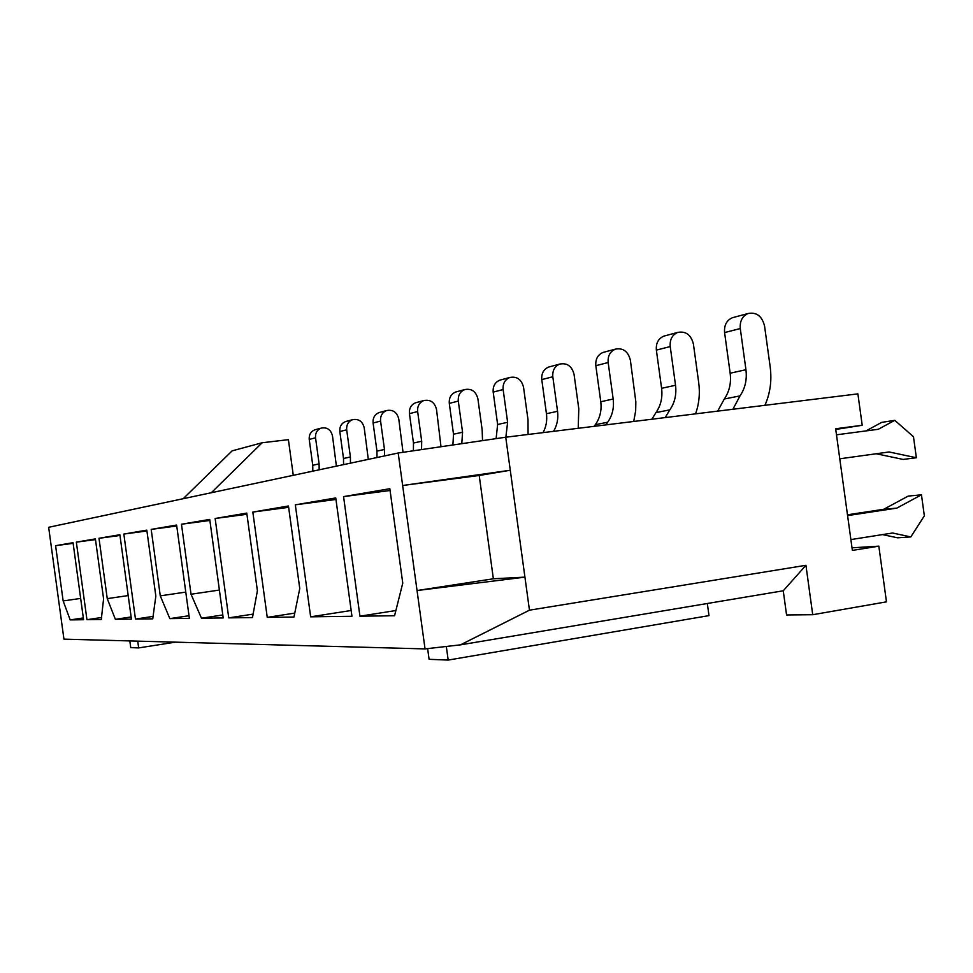 <?xml version="1.0" encoding="UTF-8"?>
<svg xmlns="http://www.w3.org/2000/svg" width="973" height="973" viewBox="0 0 973 973"><rect width="100%" height="100%" fill="white"/><g stroke="black" fill="none" stroke-linecap="round" stroke-linejoin="round"><path stroke-width="1.46" d="M398.2 453.017L402.652 485.491L510.278 470.251L529.458 610.18L805.936 565.301L783.253 590.781L460.509 644.844L425.043 648.906L63.938 639.139L48.65 527.293L398.2 453.017L505.741 437.218L857.894 393.87L862.212 425.274L835.649 428.752L852.372 550.414L878.826 546.157L852.007 547.823M805.936 565.301L812.723 614.717L886.476 601.849L878.826 546.157M505.741 437.218L510.278 470.251L479.203 475.481L493.372 578.777L524.934 577.135L417.04 590.538L425.043 648.906M55.595 545.683L63.148 600.949L70.19 619.898L83.569 619.728L73.048 542.703L55.595 545.683L73.133 543.335M76.344 542.143L86.95 619.692L101.277 619.509L103.588 598.833L95.39 538.896L76.344 542.143L95.488 539.589M99.003 538.288L107.249 598.638L115.386 619.327L131.416 619.12L119.874 534.724L99.003 538.288L119.983 535.478M123.839 534.055L135.466 619.071L152.749 618.84L155.838 596.084L146.814 530.139L123.839 534.055L146.935 530.966M151.192 529.385L160.277 595.853L169.837 618.621L189.37 618.378L176.612 525.055L151.192 529.385L176.733 525.992M181.464 524.228L191.036 594.235L201.472 618.22L223.206 617.94L209.73 519.412L181.464 524.228L209.876 520.458M215.142 518.487L228.74 617.867L252.481 617.563L257.395 590.745L246.765 513.099L215.142 518.487L246.923 514.279M252.834 512.066L267.247 617.381L293.968 617.028L299.757 588.519L288.458 505.996L252.834 512.066L288.64 507.334M295.318 504.829L310.655 616.821L351.958 616.286L335.746 497.933L295.318 504.829L335.953 499.465M343.566 496.607L359.937 616.189L394.576 615.739L402.761 583.119L389.832 488.714L343.566 496.607L390.076 490.489M479.203 475.481L402.652 485.491L417.04 590.538L493.372 578.777M862.212 425.274L835.746 429.434M293.274 475.311L288.397 439.662L262.151 442.751L232.097 450.876L183.216 498.699M262.151 442.751L211.336 492.727M460.509 644.844L529.458 610.18M783.253 590.781L786.573 614.96L812.723 614.717M359.937 616.189L395.889 610.521M310.655 616.821L351.156 610.497M267.247 617.381L294.758 613.112M228.74 617.867L253.102 614.121M191.036 594.235L219.399 590.052M201.472 618.22L222.805 614.96M160.277 595.853L185.782 592.095M169.837 618.621L189.017 615.714M135.466 619.071L153.077 616.408M107.249 598.638L128.193 595.573M115.386 619.327L131.124 616.955M86.95 619.692L101.508 617.514M63.148 600.949L80.662 598.407M70.19 619.898L83.325 617.94M137.74 641.134L138.665 647.921L130.735 647.617L129.823 640.927M138.665 647.921L175.395 642.156M446.327 646.473L448.188 660.071L429.093 659.317L427.634 648.614M448.188 660.071L708.989 615.617L707.322 603.491M764.912 405.315C770.202 393.408 771.954 380.625 770.19 366.955L764.559 326.004C762.066 316.152 756.593 311.98 748.128 313.501C742.326 316.079 739.711 321.09 740.283 328.533L745.938 369.728C747.142 379.604 745.172 388.324 740.015 395.877L732.9 409.256M733.812 317.344L732.365 317.733C726.624 320.287 724.034 325.237 724.581 332.571L730.164 373.206C731.355 382.948 729.397 391.547 724.301 399.015L717.673 411.129M695.561 413.853C699.088 403.892 700.134 393.469 698.699 382.571L693.421 344.077C691.061 334.834 685.831 330.929 677.755 332.389C672.209 334.846 669.692 339.565 670.227 346.558L675.53 385.259C676.661 394.539 674.763 402.737 669.825 409.852L665.167 417.599M665.204 335.758L663.829 336.135C658.332 338.555 655.838 343.226 656.361 350.122L661.604 388.324C662.71 397.495 660.825 405.583 655.948 412.613L651.849 419.229M633.715 421.467L635.661 410.91L635.843 401.849L630.358 360.107C628.108 351.387 623.121 347.726 615.398 349.137C610.083 351.46 607.675 355.923 608.161 362.528L613.172 399.015C614.231 407.76 612.394 415.495 607.675 422.233L605.851 424.897M604.33 352.104L603.005 352.457C597.738 354.768 595.354 359.183 595.829 365.702L600.779 401.752C601.825 410.387 600.013 418.037 595.318 424.69L594.162 426.332M578.205 428.29L578.789 408.757L574.07 374.41C571.942 366.152 567.174 362.71 559.755 364.072C554.671 366.286 552.36 370.518 552.81 376.758L557.553 411.287C558.466 418.621 557.128 425.31 553.552 431.331M549.927 366.712L548.663 367.052C543.615 369.254 541.316 373.437 541.766 379.604L546.449 413.732C547.312 420.567 546.169 426.867 543.031 432.62M528.071 434.469L528.011 419.849L523.535 387.254C521.504 379.421 516.931 376.162 509.816 377.475C504.938 379.604 502.7 383.617 503.138 389.541L507.626 422.294L505.851 437.205M501.034 379.835L499.818 380.163C494.977 382.267 492.764 386.245 493.189 392.107L497.629 424.496L496.108 438.628M482.523 440.623L482.158 429.871L477.901 398.845C475.955 391.401 471.564 388.312 464.729 389.577C460.034 391.608 457.894 395.439 458.295 401.083L462.564 432.231L461.786 443.676M456.848 391.693L455.68 392.01C451.022 394.029 448.894 397.823 449.295 403.394L453.515 434.226L452.895 444.977M441 446.729L436.5 409.365C434.639 402.275 430.419 399.331 423.839 400.56C419.314 402.506 417.247 406.167 417.636 411.543L421.698 441.243L421.54 449.587M416.724 402.457L415.593 402.761C411.117 404.695 409.061 408.332 409.438 413.647L413.476 443.056L413.403 450.791M403.041 452.311L398.76 418.962C396.972 412.175 392.91 409.378 386.561 410.557C382.207 412.43 380.212 415.933 380.577 421.078L384.469 449.465L384.53 455.923M380.127 412.284L379.044 412.576C374.714 414.437 372.732 417.916 373.097 423L376.952 451.119L377.001 457.529M368.305 459.378L364.206 427.743C362.491 421.248 358.575 418.572 352.457 419.716C348.261 421.516 346.327 424.873 346.68 429.798L350.402 456.969L350.45 463.172M346.607 421.285L345.561 421.564C341.389 423.352 339.468 426.685 339.82 431.562L343.505 458.49L343.554 464.632M336.403 466.152L332.474 435.807C330.82 429.579 327.037 427.013 321.139 428.12C317.076 429.859 315.216 433.094 315.544 437.801L319.108 463.878L319.156 469.813M315.799 429.555L314.778 429.835C310.752 431.55 308.903 434.749 309.219 439.431L312.759 465.276L312.807 471.163M896.851 508.113L883.715 509.293L908.174 496.108L921.455 494.807L896.851 508.113L847.592 515.605M882.499 534.591L897.58 537.814L910.813 536.926L924.35 515.836L921.455 494.807M850.876 539.589L892.545 533.009L910.813 536.926M883.715 509.293L847.471 514.802M839.784 458.794L889.127 451.971L916.371 457.76L913.477 436.731L894.783 420.324L881.708 422.379L865.946 430.917M876.259 453.759L903.126 459.438L916.371 457.76M894.783 420.324L878.291 429.288L836.488 434.809M740.283 328.533L724.581 332.571M745.938 369.728L730.164 373.206M740.015 395.877L724.301 399.015M670.227 346.558L656.361 350.122M675.53 385.259L661.604 388.324M669.825 409.852L655.948 412.613M608.161 362.528L595.829 365.702M613.172 399.015L600.779 401.752M607.675 422.233L595.318 424.69M552.81 376.758L541.766 379.604M557.553 411.287L546.449 413.732M503.138 389.541L493.189 392.107M507.626 422.294L497.629 424.496M458.295 401.083L449.295 403.394M462.564 432.231L453.515 434.226M417.636 411.543L409.438 413.647M421.698 441.243L413.476 443.056M380.577 421.078L373.097 423M384.469 449.465L376.952 451.119M346.68 429.798L339.82 431.562M350.402 456.969L343.505 458.49M315.544 437.801L309.219 439.431M319.108 463.878L312.759 465.276M748.128 313.501L732.365 317.733M677.755 332.389L663.829 336.135M615.398 349.137L603.005 352.457M559.755 364.072L548.663 367.052M509.816 377.475L499.818 380.163M464.729 389.577L455.68 392.01M423.839 400.56L415.593 402.761M386.561 410.557L379.044 412.576M352.457 419.716L345.561 421.564M321.139 428.12L314.778 429.835"/></g></svg>
